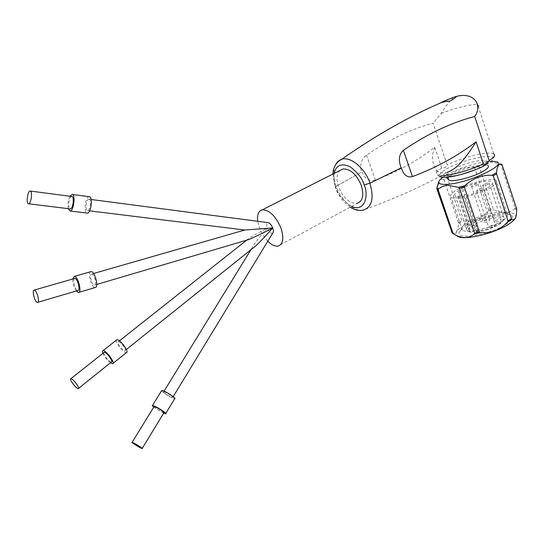 <?xml version="1.0" encoding="UTF-8"?>
<svg xmlns="http://www.w3.org/2000/svg" width="544" height="544" viewBox="0 0 544 544"><rect width="100%" height="100%" fill="white"/><g stroke="black" fill="none" stroke-linecap="round" stroke-linejoin="round"><path stroke-width="0.41" stroke-dasharray="2.72 2.04" d="M361.835 171.979C364.568 178.262 368.778 181.064 374.462 180.39L375.374 180.057C397.324 171.843 417.105 160.895 434.704 147.2L441.776 168.069L445.366 167.389L447.195 165.029L433.072 123.175C410.849 129.084 388.668 139.733 366.527 155.128L365.704 155.706C361.08 159.97 359.659 165.451 361.44 172.135L336.144 186.266L335.124 187.469L335.9 187.517L335.26 187.462L336.274 186.252L361.44 172.135M375.374 180.057L366.527 155.128M453.886 97.165C450.466 99.906 446.23 105.325 441.177 113.417L433.072 123.175M439.817 103.013L442.238 101.939M401.363 167.708L369.893 183.192L364.235 184.987M449.596 101.198L440.803 102.83M434.704 147.2C431.637 155.475 431.875 162.649 435.424 168.722C438.008 172.645 442.061 173.808 447.59 172.203C421.92 186.463 393.734 199.111 363.018 210.154C353.994 211.902 341.156 200.226 336.274 186.252M340.014 170.428C336.58 174.012 336.131 179.629 338.667 187.265C343.556 198.397 349.751 203.755 357.258 203.327L278.147 246.051M267.777 241.23C264.323 237.708 261.603 233.417 259.61 228.364L257.72 221.292M474.626 170.041L481.685 166.668L485.86 163.744C487.138 162.472 487.322 161.534 486.404 160.942C483.208 158.44 462.278 163.798 452.22 169.578C447.324 172.36 445.658 174.338 447.209 175.522C448.195 176.086 450.133 176.236 453.03 175.957L461.462 174.386M486.404 160.942L487.893 165.471C484.677 162.894 463.746 168.198 453.71 174.019C450.588 175.773 448.759 177.276 448.222 178.527M272.646 233.233L272.075 233.39C270.32 233.084 268.736 231.322 267.335 228.12C266.274 224.896 266.485 223.074 267.968 222.659L268.192 222.666M88.781 199.206L88.944 199.206C91.576 199.158 90.236 210.65 87.618 210.582L87.475 210.582C84.85 210.623 86.163 199.233 88.781 199.206M91.766 274.04C94.425 273.924 97.226 285.342 94.486 285.11L94.398 285.11C91.732 285.138 88.971 273.822 91.705 274.04L91.766 274.04M247.194 240.04L246.915 239.952C246.5 239.53 257.353 233.288 267.335 228.12L244.725 230.024M118.64 341.707C121.19 342.026 127.221 350.771 124.855 350.703L124.549 350.676C121.972 350.295 116.001 341.625 118.368 341.686L118.64 341.707M252.647 248.35L252.062 248.574L251.92 248.078C253.524 244.746 258.665 238.088 267.335 228.12M164.172 391.748C166.743 392.401 174.638 397.698 172.706 397.467L172.258 397.372C169.667 396.698 161.833 391.449 163.751 391.666L164.172 391.748M161.52 390.803C162.207 392.292 171.095 397.834 174.019 398.602L174.678 398.738M163.69 413.107L153.755 407.123M153.993 406.728C156.346 408.884 159.501 410.842 163.445 412.597L163.928 412.719M116.3 340.197C115.28 342.428 122.781 352.199 125.848 352.641L126.29 352.682M110.466 362.794C107.236 360.21 104.72 357.061 102.904 353.348M103.795 352.641C103.095 354.266 108.793 361.665 111.03 362.052L111.35 362.086M90.556 271.755C87.455 273.17 91.494 287.606 94.976 287.538L95.118 287.545M76.269 290.972C73.902 287.334 72.753 283.336 72.808 278.99M74.426 278.528C72.182 279.562 75.256 290.523 77.785 290.489L77.88 290.496M442.918 177.256C451.69 170.802 474.776 162.704 488.05 161.446L491.307 161.228M501.962 164.417L499.854 163.608L488.696 161.833L483.834 163.112L479.624 165.634L479.25 166.586L474.633 167.79L488.655 210.093L488.24 211.147C481.202 218.736 472.702 222.027 462.74 221.027L461.795 220.504L447.494 178.228L444.203 180.071L458.68 223.482C458.068 230.962 455.913 234.158 452.214 233.077L453.893 234.301M479.624 165.634L473.484 167.232C463.835 166.879 455.355 170.136 448.059 177.018L447.494 178.228M448.059 177.018L443.68 179.466C441.81 178.928 440.232 179.561 438.947 181.376M515.542 217.804L515.78 215.608C514.325 208.488 479.794 215.363 463.882 225.529C457.021 229.799 454.58 233.179 456.545 235.654M499.854 163.608L500.847 164.444L515.012 207.998L514.719 208.828C509.102 213.52 502.214 213.833 494.054 209.766L493.265 209.005L479.25 166.586M443.68 179.466L444.203 180.071M473.484 167.232L474.633 167.79M466.222 225.461C477.965 218.056 502.112 211.942 509.776 214.594C514.386 216.315 513.108 219.572 505.934 224.373C491.45 233.961 459.34 239.952 459.143 233.43C458.776 231.261 461.142 228.609 466.222 225.461M501.976 220.959C490.749 228.303 466.058 233.798 462.318 229.962L461.557 228.888C461.224 227.045 463.264 224.767 467.663 222.047C477.85 215.648 498.848 210.31 505.396 212.582L506.967 213.357C508.81 215.077 507.144 217.614 501.976 220.959M490.953 187.476C479.516 194.494 454.777 200.471 451.221 197.214C449.371 195.67 451.248 193.249 456.844 189.944C468.323 183.097 492.388 177.215 496.203 180.486C497.964 181.941 496.216 184.266 490.953 187.476M487.71 187.707C492.034 185.082 493.469 183.172 492.028 181.982C488.927 179.309 469.227 184.124 459.85 189.727C455.301 192.42 453.778 194.392 455.28 195.643C458.211 198.302 478.36 193.433 487.71 187.707M463.808 196.003L475.674 231.322L477.027 232.023C485.132 230.778 492.402 228.296 498.834 224.563C502.908 222.299 506.512 217.58 497.216 217.736C487.342 218.287 475.912 223.122 472.784 225.284C467.344 228.861 466.793 231.139 471.118 232.132L470.553 232.247L469.744 231.445L457.919 196.384L458.667 195.949C461.632 194.5 463.916 193.95 465.528 194.283L463.808 196.003L457.919 196.384M477.027 232.023L477.754 230.738C476.231 230.262 474.021 230.731 471.118 232.132M484.221 221.061C486.635 219.844 488.512 219.429 489.858 219.803L489.131 220.905C486.717 222.122 484.833 222.537 483.487 222.163L484.221 221.061M489.525 226.426C491.994 225.175 493.925 224.754 495.326 225.155L494.591 226.297C492.123 227.555 490.192 227.977 488.784 227.582L489.525 226.426M495.428 220.701C497.876 219.463 499.793 219.042 501.187 219.429L500.466 220.538C498.012 221.775 496.094 222.204 494.7 221.809L495.428 220.701M471.546 226.889C473.946 225.672 475.816 225.257 477.156 225.631L476.394 226.766C473.994 227.977 472.117 228.398 470.784 228.024L471.546 226.889M472.342 185.395L471.56 186.402C472.879 186.667 474.769 186.211 477.217 185.021L477.986 184.022C476.666 183.756 474.783 184.219 472.342 185.395M477.374 189.863L476.585 190.91C477.965 191.196 479.903 190.733 482.406 189.509L483.181 188.469C481.807 188.183 479.869 188.646 477.374 189.863M483.473 184.545L482.705 185.558C484.072 185.83 485.996 185.368 488.485 184.158L489.24 183.151C487.88 182.879 485.955 183.342 483.473 184.545M459.51 191.128L458.708 192.168C460.013 192.433 461.89 191.971 464.331 190.788L465.127 189.754C463.821 189.489 461.944 189.951 459.51 191.128M89.284 196.71L89.032 196.71C85.428 196.744 83.402 212.269 86.911 213.03M68.258 208.672C67.517 204.367 68.075 200.226 69.924 196.248M71.808 196.5L71.638 196.5C69.013 196.52 67.463 208.291 70.006 208.869M486.261 164.655L491.803 160.759C501.772 151.518 464.726 158.365 447.073 168.599C436.825 174.733 437.118 177.562 447.943 177.072L453.03 175.957M441.776 168.069C436.968 171.21 435.533 173.441 437.478 174.767L441.476 175.535M336.144 186.266C333.159 177.541 333.01 170.313 335.696 164.574M351.58 206.394C343.053 200.641 337.872 194.344 336.029 187.503L335.9 187.517C334.234 183.505 333.669 178.792 334.206 173.373M441.177 113.417C456.436 107.522 474.422 103.251 477.775 104.91C476.388 100.932 473.566 98.083 469.309 96.349M485.86 163.744L491.803 160.759C495.958 155.013 493.775 156.448 493.728 153.85C489.348 150.586 462.38 157.202 447.195 165.029M458.68 223.482L462.74 221.027M488.24 211.147L494.054 209.766M516.8 209.889L514.719 208.828M458.578 222.442L461.795 220.504M502.438 165.056L500.847 164.444M516.664 208.828L515.012 207.998M488.655 210.093L493.265 209.005M475.674 231.322C484.473 230.03 492.395 227.344 499.433 223.258C503.676 220.504 505.043 218.416 503.526 216.988C500.276 213.792 480.604 218.205 471.403 224.067C466.936 226.882 465.494 229.038 467.072 230.54L469.744 231.445M476.823 232.118L464.556 195.568M458.667 195.949L470.9 232.227M439.532 176.569L437.478 174.767L435.424 168.722M332.914 174.026L335.124 187.469M493.728 153.85L477.775 104.91M350.186 207.148L344.236 202.137C340.428 198.05 337.43 193.161 335.26 187.462M91.134 199.492L88.944 199.206M94.486 285.11L96.737 284.451M124.855 350.703L126.351 349.5M172.706 397.467L173.196 396.658M165.56 413.753L165.784 413.392M163.751 391.666L164.064 391.15M250.886 249.757L251.92 248.078M112.54 363.718L113.145 363.236M78.227 388.634L78.615 388.321M118.368 341.686L119.428 340.843M246.568 240.23L246.915 239.952M78.404 292.509L78.928 292.352M37.434 302.444L37.794 302.342M91.705 274.04L93.575 273.503M89.617 210.848L87.475 210.582M447.739 177.092L447.209 175.522M496.033 161.656L502.37 164.873M515.78 215.608L516.494 214.003M461.557 228.888L459.143 233.43M462.318 229.962L451.221 197.214M505.396 212.582L509.776 214.594M506.967 213.357L496.203 180.486M476.762 232.132C485.051 230.88 492.49 228.344 499.066 224.522C504.186 220.014 505.675 217.505 503.526 216.988L492.028 181.982M470.553 232.247L467.072 230.54L455.28 195.643M477.754 230.738L465.528 194.283M471.56 186.402L483.487 222.163M476.585 190.91L488.784 227.582M482.705 185.558L494.7 221.809M458.708 192.168L470.784 228.024M465.127 189.754L477.156 225.631M489.24 183.151L501.187 219.429M483.181 188.469L495.326 225.155M477.986 184.022L489.858 219.803"/><path stroke-width="0.82" d="M474.701 116.457L489.172 160.616L487.186 163.105C485.942 164.138 484.663 164.383 483.351 163.832L476.102 141.821C457.178 156.278 435.955 167.851 412.454 176.548L403.362 150.294C427.088 134.048 450.867 122.767 474.701 116.457C476.809 113.757 477.809 110.65 477.714 107.127C477.557 102.129 474.756 98.539 469.309 96.349C465.399 95.125 461.122 95.146 456.464 96.41L456.409 96.594C455.525 97.73 453.254 99.266 449.596 101.198L444.006 101.449L440.803 102.83M442.238 101.939L453.886 97.165M335.696 164.574C337.076 161.935 339.041 160.194 341.591 159.344C350.309 156.019 364.772 167.885 370.036 183.178L401.2 167.844C398.201 160.283 398.922 154.428 403.362 150.294M370.036 183.178L364.092 185.001C368.512 192.848 366.126 213.058 351.58 206.394M412.454 176.548C407.238 177.956 403.546 175.012 401.363 167.708L401.2 167.844M447.59 172.203C458.973 168.327 468.636 153.218 476.102 141.821M357.258 203.327C362.841 201.076 364.174 195.051 361.25 185.252C356.361 174.1 350.207 168.688 342.788 169.021L340.014 170.428M257.72 221.292C256.952 214.696 258.502 210.868 262.364 209.821C269.348 209.923 275.502 215.873 280.813 227.684C284.179 237.966 283.288 244.086 278.147 246.051C275.046 246.568 271.585 244.963 267.777 241.23M448.222 178.527L448.732 180.03C451.758 182.6 473.192 177.222 483.201 171.278C487.832 168.552 489.389 166.614 487.893 165.471M461.462 174.386L474.626 170.041M91.134 199.492L268.192 222.666C269.933 223.162 271.449 224.917 272.741 227.943C273.673 230.568 273.639 232.329 272.646 233.233L173.196 396.658M89.617 210.848L244.739 230.024L272.741 227.943C262.058 233.6 248.118 240.224 247.194 240.04L96.737 284.451M272.741 227.943C265.098 236.803 254.633 247.5 252.647 248.35L126.351 349.5M165.784 413.392L174.678 398.738C177.466 399.078 166.07 391.428 162.384 390.504L161.52 390.803M153.755 407.123C152.279 405.953 151.871 405.382 152.538 405.409L153.129 405.552C156.76 406.613 168.286 414.229 165.56 413.753L163.69 413.107M142.236 448.378L163.928 412.719C165.974 413.066 157.345 407.368 154.612 406.565L153.993 406.728M132.573 442.462C135.204 443.496 144.065 449.147 142.127 448.555L141.671 448.385C138.999 447.324 130.234 441.735 132.138 442.306L132.573 442.462M113.145 363.236L126.29 352.682C129.71 352.791 120.999 340.17 117.334 339.721L116.3 340.197M102.904 353.348C102.211 351.642 102.265 350.737 103.074 350.642L103.448 350.683C107.032 351.234 115.872 363.929 112.54 363.718L110.466 362.794M78.615 388.321L111.35 362.086C113.846 362.243 107.229 352.736 104.536 352.315L103.795 352.641M71.162 378.719C73.685 379.331 80.553 388.967 78.227 388.634L77.928 388.572C75.371 387.892 68.585 378.352 70.89 378.665L71.162 378.719M78.928 292.352L95.118 287.545C99.062 287.878 95.01 271.408 91.188 271.606L90.556 271.755M72.808 278.99L74.406 276.4C78.112 276.25 82.232 292.89 78.404 292.509L76.269 290.972M37.794 302.342L77.88 290.496C80.757 290.782 77.67 278.317 74.888 278.412L74.426 278.528M34.32 290.068C36.883 290.054 40.093 302.824 37.434 302.444L37.346 302.437C34.768 302.342 31.606 289.7 34.258 290.061L34.32 290.068M491.307 161.228L496.033 161.656C508.722 164.138 468.568 183.124 447.624 184.294C442.762 184.654 439.899 184.171 439.028 182.859C438.301 181.506 439.593 179.642 442.918 177.256M438.947 181.376L436.846 187.864L438.518 188.85L442.585 186.395L447.372 185.218L458.436 187.34L459.435 188.224L464.324 186.993L479.414 232.009L480.413 232.56C490.994 233.621 500.058 230.098 507.593 222L508.035 220.884L493.272 175.834L496.618 173.89L511.72 219.402C514.23 220.524 515.821 218.722 516.494 214.003L516.664 208.828L501.962 164.417C498.957 163.316 497.134 166.07 496.502 172.666L496.618 173.89M458.436 187.34L464.93 185.701C472.688 178.378 481.726 174.896 492.048 175.25L493.272 175.834M456.545 235.654L458.66 236.851C466.548 240.122 495.312 233.002 508.531 224.298C512.298 221.898 514.638 219.735 515.542 217.804M464.93 185.701L464.324 186.993M438.518 188.85L438.178 189.808L453.084 233.492L455.872 235.273C463.25 238.66 469.384 238.224 474.266 233.954L474.538 233.111L459.435 188.224M436.846 187.864L436.914 189.067L438.178 189.808M452.214 233.077L436.914 189.067M86.911 213.03L87.36 213.085C91.127 213.214 93.072 196.636 89.284 196.71L72.094 194.432C75.766 194.337 73.78 211.092 70.128 210.984L68.258 208.672M69.924 196.248L72.094 194.432M70.006 208.869L70.339 208.91C73.08 208.971 74.562 196.432 71.808 196.5L30.206 191.039C32.742 190.93 31.185 203.796 28.662 203.769L28.533 203.776C26.003 203.864 27.526 191.128 30.049 191.046L30.206 191.039M439.532 176.569C439.688 176.616 440.647 177.609 447.943 177.072C458.177 176.174 476.728 170.184 486.261 164.655M441.476 175.535C449.983 175.909 470.682 170.177 483.351 163.832M444.006 101.449C410.72 115.525 376.584 134.824 341.591 159.344L341.591 159.344C336.11 162.343 333.22 167.232 332.914 174.026M334.206 173.373C336.07 165.118 341.374 162.908 350.118 166.743C357.721 172.577 362.426 178.656 364.235 184.987M477.775 104.91L478.475 105.774L477.714 107.127M489.172 160.616C494.095 157.413 495.618 155.156 493.728 153.85M454.566 96.941L456.409 96.594M369.906 183.24C374.279 198.404 371.98 207.373 363.018 210.154C358.809 210.963 354.532 209.964 350.186 207.148M492.048 175.25L496.502 172.666M511.72 219.402L507.593 222M511.312 218.831L508.035 220.884M480.413 232.56L474.266 233.954M479.414 232.009L474.538 233.111M453.084 233.492L451.758 232.533M455.858 96.533L456.47 96.404M342.788 169.021L262.364 209.821M132.138 442.306L154.163 406.456M152.538 405.409L161.779 390.388M164.064 391.15L250.886 249.757M70.89 378.665L104.251 352.281M103.074 350.642L116.946 339.694M119.428 340.843L246.568 240.23M34.258 290.061L74.827 278.412M74.324 276.4L91.1 271.599M93.575 273.503L244.786 230.024M448.732 180.03L447.739 177.092M439.028 182.859L437.05 186.748M453.458 234.008L452.268 232.988L436.805 188.319M458.66 236.851L455.872 235.273M28.533 203.776L70.196 208.91M69.938 210.984L87.169 213.085"/></g></svg>
